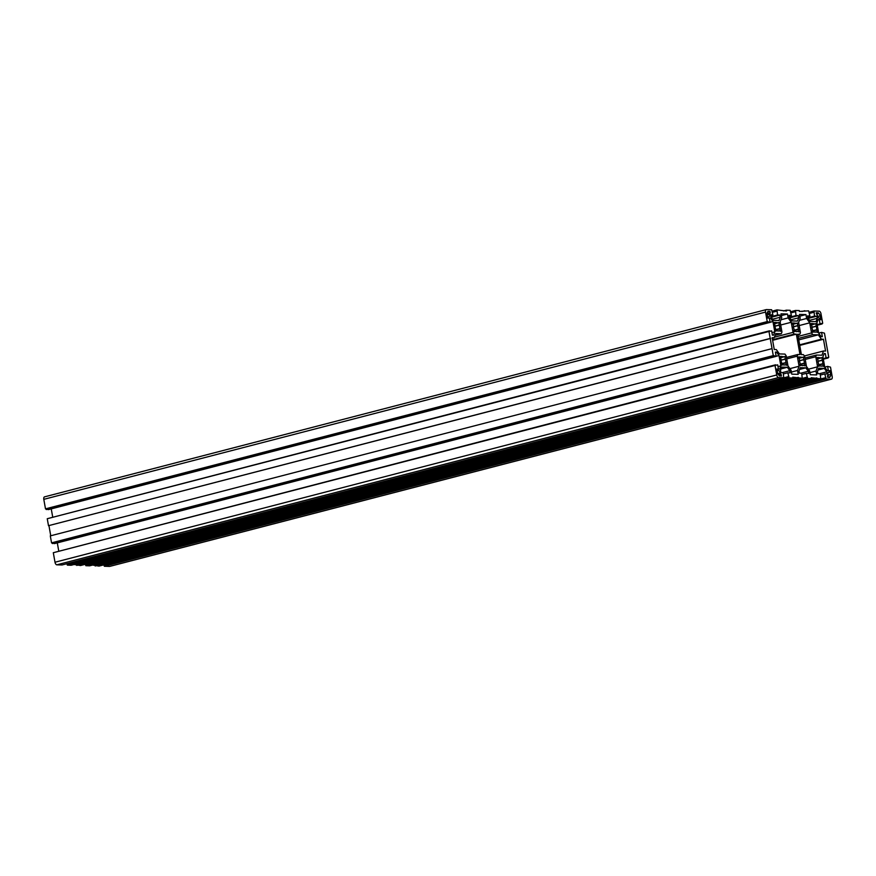 <?xml version="1.0" encoding="UTF-8"?>
<svg xmlns="http://www.w3.org/2000/svg" width="876" height="876" viewBox="0 0 876 876"><rect width="100%" height="100%" fill="white"/><g stroke="black" fill="none" stroke-linecap="round" stroke-linejoin="round"><path stroke-width="1.31" d="M770.3 313.071L769.489 313.05L769.719 314.331A2.398 1.237 -104.5 0 1 769.04 316.608A2.398 1.237 -104.5 0 1 768.865 316.63L768.164 316.608L768.427 318.087L767.507 318.065L767.168 314.254A2.398 1.237 -104.5 0 1 767.847 311.976A2.398 1.237 -104.5 0 1 768.033 311.955L767.913 311.308L769.993 311.374L770.3 313.071M767.113 313.674L769.489 313.05M767.288 316.827L768.164 316.608M768.022 311.889L769.993 311.374M827.426 375.673L828.236 375.695L828.006 374.424A2.398 1.237 -104.5 0 1 828.674 372.147A2.398 1.237 -104.5 0 1 828.86 372.125L829.561 372.147L829.287 370.657L830.218 370.679L830.547 374.501A2.398 1.237 -104.5 0 1 829.879 376.779A2.398 1.237 -104.5 0 1 829.692 376.8L829.813 377.436L827.732 377.37L827.426 375.673M827.47 375.892L828.236 375.695M828.236 372.486L829.561 372.147M829.342 370.909L830.218 370.679M828.138 375.125L830.547 374.501M827.721 377.304L829.692 376.8M820.21 319.663L819.947 318.174L819.246 318.152A2.398 1.237 -104.5 0 1 817.56 315.776L816.224 312.776L818.304 312.841L818.414 313.477A2.398 1.237 -104.5 0 1 820.1 315.853L821.13 319.696L820.21 319.663M816.322 313.356L818.304 312.841M816.443 313.991L818.414 313.477M817.746 316.466L820.1 315.853M817.779 316.565L820.451 315.864M777.516 369.081L777.778 370.57L778.468 370.592A2.398 1.237 -104.5 0 1 780.166 372.968L781.502 375.968L779.421 375.903L779.301 375.267A2.398 1.237 -104.5 0 1 777.614 372.891L776.585 369.059L777.516 369.081L776.64 369.311M776.903 370.8L777.778 370.57M778.435 374.753L780.385 374.238M778.622 374.939L781.195 374.271M799.985 354.55L797.905 354.484L797.28 356.16L799.076 366.256L797.51 370.471L798.2 374.359L791.773 374.161L791.083 370.274L787.984 365.916L786.188 355.82L784.962 354.09L779.41 353.926L776.311 349.568L774.253 349.502L772.15 337.687L774.209 337.753L775.775 333.526L781.326 333.701L781.95 332.026L780.155 321.93L781.72 317.714L781.031 313.827L787.458 314.024L788.148 317.9L791.247 322.269L793.043 332.365L794.269 334.095L796.35 334.15L799.985 354.55M786.473 357.452L797.905 354.484M786.736 358.897L797.28 356.16M789.911 368.632L799.076 366.256M791.4 372.059L797.51 370.471M772.249 338.256L774.209 337.753M775.118 335.311L781.326 333.701M781.348 315.601L787.458 314.024M780.954 319.773L788.148 317.9M780.702 325.007L791.247 322.269M774.417 337.194L793.043 332.365M772.512 339.735L794.269 334.095M772.621 340.315L796.35 334.15M797.74 334.194L799.821 334.26L800.445 332.584L798.638 322.488L800.215 318.273L799.525 314.385L805.942 314.583L806.643 318.47L809.742 322.828L811.537 332.924L812.764 334.654L818.315 334.818L821.414 339.187L823.462 339.242L825.575 351.057L823.517 350.991L821.94 355.218L816.399 355.054L815.775 356.718L817.571 366.814L816.005 371.041L816.695 374.917L810.267 374.731L809.577 370.844L806.478 366.475L804.683 356.379L803.456 354.66L801.376 354.594L797.74 334.194M797.839 334.774L799.821 334.26M799.843 316.17L805.942 314.583M799.449 320.331L806.643 318.47M799.186 325.565L809.742 322.828M798.135 336.406L811.537 332.924M798.485 338.355L812.764 334.654M798.759 339.899L818.315 334.818M799.635 344.837L821.414 339.187M799.733 345.407L823.462 339.242M804.376 355.963L823.517 350.991M804.967 358.01L816.399 355.054M805.23 359.456L815.775 356.718M808.406 369.19L817.571 366.814M809.895 372.618L816.005 371.041M811.132 323.441L812.709 324.01A4.347 2.245 -104.5 0 1 813.235 323.726A4.347 2.245 -104.5 0 1 814.549 324.065L815.939 323.594L816.147 326.31A4.347 2.245 -104.5 0 1 816.75 329.694L817.516 332.431L815.939 331.862A4.347 2.245 -104.5 0 1 815.414 332.146A4.347 2.245 -104.5 0 1 814.1 331.807L812.709 332.289L812.512 329.573A4.347 2.245 -104.5 0 1 811.899 326.179L811.132 323.441M811.198 323.824L812.49 323.485M811.296 324.383L812.709 324.01M811.395 324.886L814.549 324.065M814.56 323.956L815.939 323.594M811.932 327.252L816.388 326.091M811.942 327.394L816.147 326.31M812.446 330.81L816.75 329.694M812.501 331.117L817.067 329.934M814.822 332.157L815.939 331.862M812.687 332.168L814.1 331.807M817.188 357.441L818.764 358.01A4.347 2.245 -104.5 0 1 819.29 357.715A4.347 2.245 -104.5 0 1 820.604 358.065L821.995 357.583L822.203 360.299A4.347 2.245 -104.5 0 1 822.805 363.693L823.571 366.42L821.995 365.861A4.347 2.245 -104.5 0 1 821.469 366.146A4.347 2.245 -104.5 0 1 820.155 365.796L818.764 366.277L818.567 363.562A4.347 2.245 -104.5 0 1 817.954 360.178L817.188 357.441M817.253 357.813L818.545 357.485M817.352 358.372L818.764 358.01M817.45 358.886L820.604 358.065M820.615 357.945L821.995 357.583M817.987 361.24L822.444 360.08M817.998 361.394L822.203 360.299M818.502 364.81L822.805 363.693M818.556 365.117L823.122 363.923M820.878 366.146L821.995 365.861M818.742 366.168L820.155 365.796M792.638 322.883L794.214 323.452A4.347 2.245 -104.5 0 1 794.74 323.167A4.347 2.245 -104.5 0 1 796.065 323.507L797.456 323.025L797.653 325.752A4.347 2.245 -104.5 0 1 798.255 329.135L799.022 331.873L797.445 331.303A4.347 2.245 -104.5 0 1 796.93 331.588A4.347 2.245 -104.5 0 1 795.605 331.248L794.214 331.719L794.017 329.004A4.347 2.245 -104.5 0 1 793.415 325.62L792.638 322.883M792.714 323.255L794.006 322.926M792.813 323.813L794.214 323.452M792.9 324.328L796.065 323.507M796.065 323.386L797.456 323.025M793.437 326.682L797.894 325.533M793.448 326.836L797.653 325.752M793.952 330.252L798.255 329.135M794.006 330.559L798.583 329.376M796.328 331.588L797.445 331.303M794.193 331.61L795.605 331.248M798.693 356.882L800.27 357.441A4.347 2.245 -104.5 0 1 800.795 357.156A4.347 2.245 -104.5 0 1 802.12 357.507L803.511 357.025L803.708 359.74A4.347 2.245 -104.5 0 1 804.31 363.124L805.077 365.861L803.5 365.292A4.347 2.245 -104.5 0 1 802.985 365.588A4.347 2.245 -104.5 0 1 801.66 365.237L800.27 365.719L800.073 363.003A4.347 2.245 -104.5 0 1 799.47 359.609L798.693 356.882M798.77 357.255L800.062 356.915M798.868 357.813L800.27 357.441M798.956 358.317L802.12 357.507M802.12 357.386L803.511 357.025M799.492 360.682L803.949 359.521M799.503 360.824L803.708 359.74M800.007 364.241L804.31 363.124M800.062 364.547L804.639 363.365M802.383 365.588L803.5 365.292M800.248 365.61L801.66 365.237M774.154 322.324L775.731 322.894A4.347 2.245 -104.5 0 1 776.245 322.598A4.347 2.245 -104.5 0 1 777.57 322.948L778.961 322.467L779.158 325.182A4.347 2.245 -104.5 0 1 779.76 328.577L780.538 331.303L778.961 330.734A4.347 2.245 -104.5 0 1 778.435 331.029A4.347 2.245 -104.5 0 1 777.111 330.679L775.731 331.161L775.523 328.445A4.347 2.245 -104.5 0 1 774.921 325.051L774.154 322.324M774.22 322.696L775.512 322.368M774.318 323.255L775.731 322.894M774.406 323.77L777.57 322.948M777.581 322.828L778.961 322.467M774.942 326.124L779.399 324.963M774.964 326.277L779.158 325.182M775.468 329.694L779.76 328.577M775.523 330L780.089 328.807M777.833 331.029L778.961 330.734M775.709 331.051L777.111 330.679M780.209 356.313L781.786 356.882A4.347 2.245 -104.5 0 1 782.301 356.598A4.347 2.245 -104.5 0 1 783.626 356.937L785.016 356.466L785.214 359.182A4.347 2.245 -104.5 0 1 785.816 362.565L786.593 365.303L785.016 364.734A4.347 2.245 -104.5 0 1 784.491 365.018A4.347 2.245 -104.5 0 1 783.166 364.679L781.775 365.15L781.578 362.434A4.347 2.245 -104.5 0 1 780.976 359.05L780.209 356.313M780.275 356.696L781.567 356.357M780.374 357.255L781.786 356.882M780.461 357.758L783.626 356.937M783.637 356.817L785.016 356.466M780.998 360.113L785.454 358.963M781.02 360.266L785.214 359.182M781.523 363.682L785.816 362.565M781.578 363.989L786.144 362.806M783.889 365.029L785.016 364.734M781.764 365.04L783.166 364.679M776.727 374.972L775.03 365.456L777.68 364.865L778.446 369.157L779.618 369.19L780.855 365.872L779.005 355.536L776.574 352.108L775.402 352.075L776.169 356.368L773.278 355.601L772.03 348.626L768.975 331.467L771.625 330.865L772.391 335.158L773.563 335.19L774.8 331.884L772.95 321.536L770.519 318.108L769.347 318.076L770.113 322.368L767.223 321.601L765.525 312.086A2.606 1.347 -104.5 0 1 766.259 309.6A2.606 1.347 -104.5 0 1 766.456 309.578L771.636 309.732L772.917 314.845L770.573 314.78L770.957 316.926L773.398 320.353L779.016 320.528L780.253 317.211L779.87 315.053L777.538 314.988L777.001 309.896L786.484 311.035L786.33 310.181L790.13 310.301L791.4 315.404L789.068 315.338L789.451 317.495L791.882 320.912L797.51 321.087L798.748 317.769L798.365 315.623L796.021 315.546L795.485 310.465L799.273 310.575L799.427 311.429L808.614 310.86L809.895 315.973L807.562 315.897L807.946 318.054L810.377 321.481L816.005 321.645L817.231 318.338L816.848 316.181L814.516 316.116L813.979 311.024L819.159 311.177A2.606 1.347 -104.5 0 1 820.998 313.772L822.695 323.288L820.045 323.89L819.279 319.598L818.107 319.554L816.87 322.872L818.71 333.219L821.151 336.636L822.323 336.68L821.557 332.387L824.447 333.143L828.751 357.288L826.101 357.879L825.334 353.586L824.163 353.554L822.925 356.86L824.765 367.208L827.207 370.636L828.378 370.668L827.612 366.376L830.503 367.143L832.2 376.658A2.606 1.347 -104.5 0 1 831.466 379.144A2.606 1.347 -104.5 0 1 831.269 379.166L826.09 379.012L824.809 373.899L827.141 373.975L826.758 371.818L824.327 368.391L818.699 368.216L817.472 371.534L817.856 373.691L820.188 373.756L820.724 378.848L811.242 377.709L811.384 378.563L807.595 378.454L806.325 373.34L808.658 373.406L808.274 371.26L805.832 367.832L800.215 367.657L798.978 370.975L799.361 373.132L801.693 373.198L802.241 378.29L792.747 377.151L792.9 378.005L789.112 377.885L787.831 372.782L790.163 372.847L789.78 370.69L787.349 367.263L781.72 367.099L780.483 370.406L780.866 372.563L783.21 372.639L783.746 377.72L778.567 377.567A2.606 1.347 -104.5 0 1 776.727 374.972L55.002 562.228A2.606 1.347 75.5 0 0 56.841 564.823L62.021 564.976L783.746 377.72M55.002 562.228L53.305 552.712L775.03 365.456M53.962 552.537L775.599 364.799M777.997 366.617L780.855 365.872M776.147 356.269L779.005 355.536M57.301 542.879L58.714 550.796M775.457 352.393L776.574 352.108M772.03 348.626L50.304 535.882L51.553 542.857L54.443 543.613L776.169 356.368M52.363 543.558L774.088 356.302M52.242 542.868L773.968 355.623M51.553 542.857L773.278 355.601M768.975 331.467L47.249 518.712L48.498 525.688L770.683 338.443M48.957 525.699L50.753 535.773M48.498 525.688L770.212 338.432M47.906 518.548L769.544 330.8M771.942 332.617L774.8 331.884M770.103 322.28L772.95 321.536M51.246 508.879L52.659 516.807M769.402 318.404L770.519 318.108M44.731 496.834A2.606 1.347 75.5 0 0 44.534 496.856A2.606 1.347 75.5 0 0 43.8 499.342L45.497 508.857L48.388 509.624L770.113 322.368M46.308 509.558L768.033 322.302M46.187 508.879L767.913 321.623M45.497 508.857L767.223 321.601M770.694 315.426L772.917 314.845M772.577 319.203L780.253 317.211M771.219 317.298L779.87 315.053M770.924 316.707L777.538 314.988M772.457 312.305L776.848 311.166M772.249 311.133L777.001 309.896M783.418 310.936L786.33 310.181M789.188 315.984L791.4 315.404M791.072 319.762L798.748 317.769M789.714 317.868L798.365 315.623M789.407 317.265L796.021 315.546M790.951 312.863L795.342 311.725M790.743 311.692L795.485 310.465M801.912 311.506L804.825 310.739M807.672 316.543L809.895 315.973M809.555 320.331L817.231 318.338M808.209 318.426L816.848 316.181M807.902 317.824L814.516 316.116M809.446 313.422L813.837 312.283M809.238 312.25L813.979 311.024M822.038 323.463L822.695 323.288M817.286 325.204L822.126 323.945M817.188 324.624L820.045 323.89M817.965 319.937L819.279 319.598M818.699 333.121L821.557 332.387M828.094 357.452L828.751 357.288M823.341 359.193L828.181 357.945M823.243 358.623L826.101 357.879M824.02 353.926L825.334 353.586M824.754 367.121L827.612 366.376M103.751 564.867L104.364 566.268L109.544 566.422A2.606 1.347 75.5 0 0 109.741 566.4A2.606 1.347 75.5 0 0 109.938 566.323M104.364 566.268L826.09 379.012M104.134 564.987L825.86 377.731M103.773 564.976L825.488 377.72M820.418 375.037L824.809 373.899M819.367 373.734L826.758 371.818M818.031 370.022L824.327 368.391M92.582 565.064L98.999 566.104L820.724 378.848M95.21 565.984L816.936 378.728M95.057 565.14L816.782 377.885M85.257 564.308L85.87 565.699L89.67 565.819L811.384 378.563M85.87 565.699L807.595 378.454M85.651 564.429L807.376 377.173M85.279 564.418L807.004 377.162M801.923 374.479L806.325 373.34M800.872 373.176L808.274 371.26M799.536 369.464L805.832 367.832M74.088 564.494L80.515 565.535L802.241 378.29M76.727 565.425L798.441 378.169M76.573 564.571L798.288 377.326M66.762 563.75L67.386 565.14L71.175 565.261L792.9 378.005M67.386 565.14L789.112 377.885M67.156 563.87L788.882 376.614M66.784 563.859L788.51 376.603M783.429 373.921L787.831 372.782M782.388 372.607L789.78 370.69M781.053 368.905L787.349 367.263M766.971 315.042L769.719 314.331M776.935 370.986L778.468 370.592M777.8 373.581L780.166 372.968M43.8 499.342L765.525 312.086M109.544 566.422L831.269 379.166M56.841 564.823L778.567 377.567M44.534 496.856L766.259 309.6M109.741 566.4L831.466 379.144"/></g></svg>
